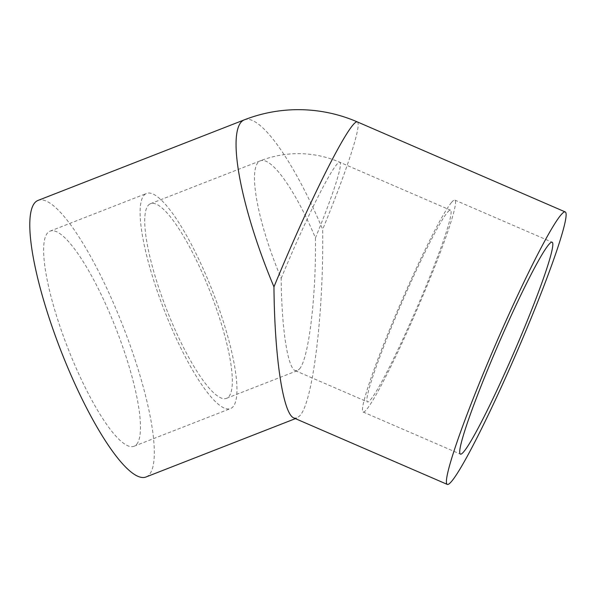 <?xml version="1.0" encoding="UTF-8"?>
<svg xmlns="http://www.w3.org/2000/svg" width="595" height="595" viewBox="0 0 595 595"><rect width="100%" height="100%" fill="white"/><g stroke="black" fill="none" stroke-linecap="round" stroke-linejoin="round"><path stroke-width="0.45" stroke-dasharray="2.98 2.23" d="M146.058 476.967A148.452 33.387 68.7 0 0 149.419 474.49A148.452 33.387 68.7 0 0 119.826 318.206A148.452 33.387 68.7 0 0 38.043 200.411M244.307 119.848A148.452 33.387 -111.3 0 1 322.668 229.387C323.777 313.305 312.903 402.131 299.873 415.727L296.92 418.04L293.915 417.988M143.916 195.383A115.46 25.964 -111.3 0 1 146.526 193.457A115.46 25.964 -111.3 0 1 210.132 285.079A115.46 25.964 -111.3 0 1 233.151 406.63A115.46 25.964 -111.3 0 1 230.54 408.557A115.46 25.964 -111.3 0 1 166.927 316.934A115.46 25.964 -111.3 0 1 143.916 195.383M136.672 444.309A115.46 25.964 68.7 0 0 113.652 322.758A115.46 25.964 68.7 0 0 50.047 231.135A115.46 25.964 68.7 0 0 47.436 233.062A115.46 25.964 68.7 0 0 70.448 354.62A115.46 25.964 68.7 0 0 134.061 446.235A115.46 25.964 68.7 0 0 136.672 444.309M299.411 369.034C308.582 359.462 316.228 296.957 315.454 237.903A104.467 23.495 -111.3 0 0 260.312 160.821A104.467 23.495 -111.3 0 0 257.947 162.561A104.467 23.495 -111.3 0 0 281.182 278.348C281.569 328.016 287.653 368.015 295.217 370.625L297.336 370.663L299.411 369.034M148.162 205.439A104.467 23.495 -111.3 0 1 150.528 203.698A104.467 23.495 -111.3 0 1 208.079 286.597A104.467 23.495 -111.3 0 1 228.897 396.568A104.467 23.495 -111.3 0 1 226.539 398.315A104.467 23.495 -111.3 0 1 168.987 315.417A104.467 23.495 -111.3 0 1 148.162 205.439M447.499 212.289A104.467 7.928 -66.6 0 1 450.504 210.184A104.467 7.928 -66.6 0 1 421.297 297.448A104.467 7.928 -66.6 0 1 370.499 399.81A104.467 7.928 -66.6 0 1 367.487 401.915A104.467 7.928 -66.6 0 1 396.701 314.651A104.467 7.928 -66.6 0 1 447.499 212.289M451.553 202.419A115.46 8.761 -66.6 0 1 454.878 200.091A115.46 8.761 -66.6 0 1 422.591 296.541A115.46 8.761 -66.6 0 1 366.446 409.68A115.46 8.761 -66.6 0 1 363.121 412.008A115.46 8.761 -66.6 0 1 395.407 315.558A115.46 8.761 -66.6 0 1 451.553 202.419M357.305 121.893A148.452 11.268 -66.6 0 1 322.668 229.387M281.182 278.348A104.467 7.928 -66.6 0 1 336.815 164.369A104.467 7.928 -66.6 0 1 339.827 162.264A104.467 7.928 -66.6 0 1 315.454 237.903M50.047 231.135L146.526 193.457M150.528 203.698L260.312 160.821A104.467 104.467 0 0 1 339.827 162.264L450.504 210.184M454.878 200.091L552.145 242.21M363.121 412.008L460.389 454.119M295.217 370.625L367.487 401.915M226.539 398.315L297.336 370.663M134.061 446.235L230.54 408.557M296.92 418.04L295.403 418.635"/><path stroke-width="0.89" d="M447.276 484.397A148.452 11.268 -66.6 0 1 488.785 360.392A148.452 11.268 -66.6 0 1 560.973 214.929A148.452 11.268 -66.6 0 1 565.25 211.939A148.452 11.268 -66.6 0 1 523.741 335.944A148.452 11.268 -66.6 0 1 451.553 481.407A148.452 11.268 -66.6 0 1 447.276 484.397L293.915 417.988C283.161 414.291 274.518 357.446 273.96 286.864A148.452 33.387 -111.3 0 1 240.953 122.325A148.452 33.387 -111.3 0 1 244.307 119.848L38.043 200.411A148.452 33.387 68.7 0 0 34.689 202.888A148.452 33.387 68.7 0 0 64.275 359.164A148.452 33.387 68.7 0 0 146.058 476.967L295.403 418.635M548.813 244.538A115.46 8.761 -66.6 0 1 552.145 242.21A115.46 8.761 -66.6 0 1 519.859 338.659A115.46 8.761 -66.6 0 1 463.713 451.798A115.46 8.761 -66.6 0 1 460.389 454.119A115.46 8.761 -66.6 0 1 492.675 357.669A115.46 8.761 -66.6 0 1 548.813 244.538M273.96 286.864A148.452 11.268 -66.6 0 1 353.028 124.89A148.452 11.268 -66.6 0 1 357.305 121.893L565.25 211.939M357.305 121.893A148.452 148.452 0 0 0 244.307 119.848"/></g></svg>
